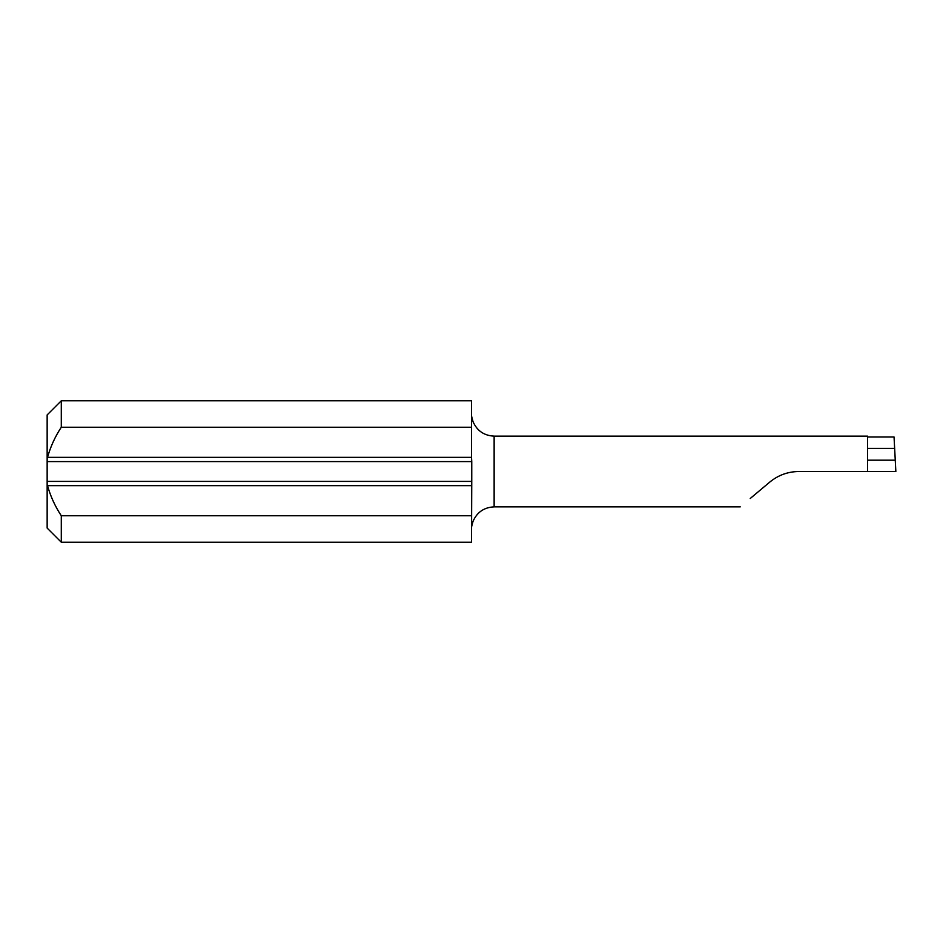 <?xml version="1.0" encoding="UTF-8"?>
<svg xmlns="http://www.w3.org/2000/svg" width="943" height="943" viewBox="0 0 943 943"><rect width="100%" height="100%" fill="white"/><g stroke="black" fill="none" stroke-linecap="round" stroke-linejoin="round"><path stroke-width="1.41" d="M867.56 436.986L867.56 460.184L895.261 460.184L894.047 436.986L867.56 436.986L867.56 436.137L494.132 436.137L494.132 506.863C484.136 507.346 477.111 512.155 473.044 521.29L471.5 527.113M471.748 481.401L471.748 461.599L47.15 461.599L47.15 481.401L471.748 481.401L471.5 542.225L61.295 542.225L61.295 515.762L471.5 515.762M471.5 415.887L473.044 421.71C477.111 430.845 484.136 435.654 494.132 436.137M47.15 461.599L47.15 414.92L61.295 400.775L471.5 400.775L471.5 427.238L61.295 427.238C55.142 436.562 50.545 446.605 47.515 457.355L471.5 457.355L471.748 461.599M61.295 400.775L61.295 427.238M471.5 427.238L471.5 457.355M61.295 542.225L47.15 528.08L47.15 481.401M471.5 485.645L47.515 485.645C50.533 496.372 55.13 506.415 61.295 515.762M750.239 498.482L769.783 482.085C778.164 475.178 787.853 471.641 798.874 471.5L867.56 471.5L867.56 460.184M895.261 460.184L895.85 471.5L867.56 471.5M894.636 448.385L867.56 448.385M740.255 506.863L494.132 506.863"/></g></svg>
